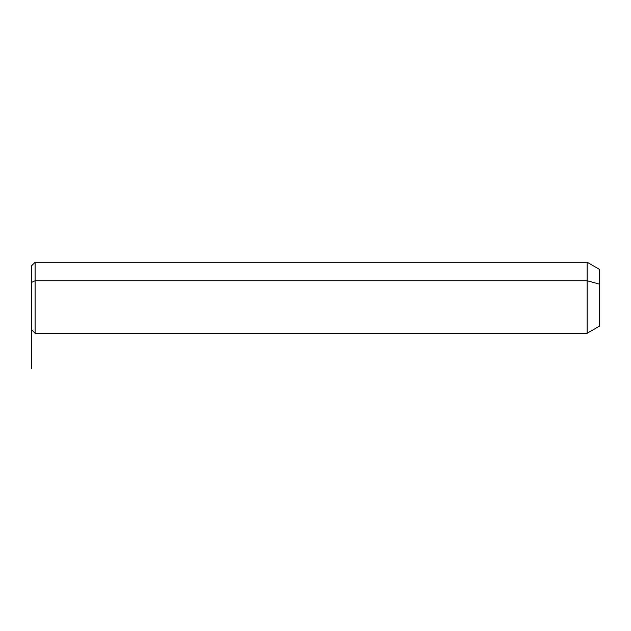 <?xml version="1.0" encoding="UTF-8"?>
<svg xmlns="http://www.w3.org/2000/svg" width="631" height="631" viewBox="0 0 631 631"><rect width="100%" height="100%" fill="white"/><g stroke="black" fill="none" stroke-linecap="round" stroke-linejoin="round"><path stroke-width="0.95" d="M31.55 282.436L31.55 265.809L35.099 262.259L587.153 262.259L599.45 269.358L599.45 284.139L587.153 280.74L587.153 333.247L35.099 333.247L35.099 280.74L587.153 280.74L587.153 262.259L587.153 280.74L35.099 280.74L35.099 333.247L31.55 329.697L31.55 282.436L35.099 280.74L35.099 262.259L35.099 280.74L31.55 282.436L31.55 313.071M587.153 280.74L599.45 284.139L599.45 326.148L587.153 333.247L587.153 280.74M599.45 311.367L599.45 284.139M31.55 303.637L31.55 368.741"/></g></svg>

